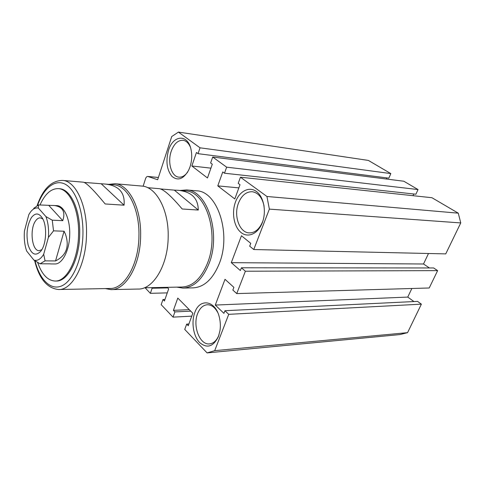 <?xml version="1.0" encoding="UTF-8"?>
<svg xmlns="http://www.w3.org/2000/svg" width="485" height="485" viewBox="0 0 485 485"><rect width="100%" height="100%" fill="white"/><g stroke="black" fill="none" stroke-linecap="round" stroke-linejoin="round"><path stroke-width="0.73" d="M217.71 312.486C214.946 307.369 211.527 304.786 207.447 304.738C203.088 305.077 199.79 308.084 197.553 313.771C192.515 326.114 199.771 345.084 209.441 343.907C213.527 343.477 216.68 340.567 218.899 335.171L219.032 334.832M194.74 312.704C191.169 322.289 193.339 336.038 199.553 342.483C207.028 348.782 213.327 346.799 218.438 336.535L219.996 330.521C220.645 325.981 220.408 321.494 219.287 317.051C215.304 300.069 199.517 297.966 194.74 312.704M190.423 147.27C188.677 143.172 186.258 140.85 183.154 140.304C177.965 140.056 173.976 143.754 171.181 151.405C167.301 162.451 171.454 176.673 178.892 177.146C182.063 177.407 184.967 175.74 187.61 172.139M168.513 150.398C165.627 161.19 166.773 169.853 171.957 176.376C177.934 181.226 183.518 179.135 188.701 170.102L189.981 166.955C191.848 161.196 192.212 155.455 191.078 149.738C188.059 133.69 173.03 134.794 168.513 150.398M264.07 206.046C262.215 197.522 258.293 192.745 252.303 191.727C246.228 191.575 241.609 195.388 238.444 203.173C233.43 215.722 239.475 232.782 249.302 232.903C255.001 232.891 259.433 229.175 262.597 221.754L263.106 220.311M235.467 202.045C231.466 212.782 233.952 226.822 240.972 232.467C247.926 238.268 258.02 233.94 262.288 222.736C266.665 211.612 263.791 196.722 256.401 191.478C249.072 186.064 239.366 191.242 235.467 202.045M185.1 190.89L185.494 190.92C205.628 191.145 219.462 232.945 207.695 262.652C201.384 278.372 192.775 286.502 181.857 287.035L144.312 287.793M180.02 190.453L186.489 189.932C207.065 190.175 221.215 232.873 209.174 263.209C202.718 279.245 193.921 287.538 182.772 288.09L176.819 287.138M198.28 210.041L174.333 190.126L178.334 190.308C191.508 191.769 198.153 198.347 198.28 210.041L182.184 208.993C171.423 196.243 163.863 189.483 159.504 188.701L159.31 188.683M174.333 190.126L160.602 188.956M183.324 288.078L192.903 287.872C204.106 287.32 212.945 279.117 219.414 263.27C231.478 233.291 217.262 191.084 196.577 190.805L196.201 190.775M143.13 186.234L145.536 178.704C146.076 177.183 146.834 176.431 147.816 176.449L157.655 179.741L171.732 136.546L178.431 132.096L200.044 147.816L198.044 153.666L196.449 152.49L191.854 165.985L207.477 177.977L212.297 164.209L210.629 162.972L212.703 157.025L226.653 167.173L224.488 173.218L222.754 171.939L217.783 185.882L234.795 198.941L240.02 184.706L238.202 183.36L240.451 177.213L266.938 196.48L269.363 209.12L253.758 249.526L249.69 246.186L250.775 243.355L241.451 235.74L231.29 262.664L240.348 270.545L241.409 267.781L245.38 271.218L236.735 293.595L232.861 290.066L233.903 287.356L225.01 279.312L215.291 305.065L223.931 313.358L224.943 310.715L228.732 314.328L214.697 350.661L207.095 352.904L184.737 329.424L186.677 324.125L188.241 325.744L192.83 313.243L177.795 298.069L173.418 310.358L174.909 311.904L173.042 317.135L161.178 304.671L162.978 299.518L164.415 301.015L168.671 288.854L167.161 287.332M167.258 292.885L150.374 293.328L145.094 287.775M150.374 293.328L152.114 288.242L151.538 287.647M198.044 153.666L388.837 178.153L390.831 173.6L368.37 160.426L178.431 132.096M386.375 179.02L386.872 177.898M224.488 173.218L415.906 194.224L418.034 189.562L403.841 181.232L212.703 157.025M413.002 195.691L413.778 193.994M253.758 249.526L445.745 253.891L460.75 222.93L458.283 213.17L431.947 197.722L240.451 177.213M429.431 267.969L423.514 263.992L428.504 253.497M241.409 267.781L433.657 267.969L437.634 270.63L245.38 271.218M236.735 293.595L429.219 287.987L437.634 270.63M413.941 301.561L407.764 297.081L411.85 288.496M224.943 310.715L417.549 301.385L421.38 304.156L228.732 314.328M207.095 352.904L399.87 334.583L407.564 332.661L421.38 304.156M167.737 287.914L152.114 288.242M164.961 299.451L162.978 299.518M191.763 316.147L173.042 317.135M190.763 311.158L174.909 311.904M189.253 309.636L173.418 310.358M188.883 323.992L186.677 324.125M407.564 332.661L214.697 350.661M407.764 297.081L215.291 305.065M423.514 263.992L231.29 262.664M460.75 222.93L269.363 209.12M458.283 213.17L266.938 196.48M238.856 187.877L217.783 185.882M418.034 189.562L226.653 167.173M210.914 168.156L191.854 165.985M390.831 173.6L200.044 147.816M45.069 260.863L43.68 254.273C40.698 259.19 37.442 261.13 33.914 260.106L26.663 251.036C24.953 246.192 24.153 240.651 24.262 234.419L24.444 230.987L28.803 214.691L30.106 212.557C32.628 209.011 35.369 207.501 38.321 208.035L45.929 216.577C47.803 221.493 48.694 227.247 48.591 233.843L48.397 237.456L53.532 230.848L64.069 231.23L55.532 260.942L45.069 260.863L40.049 263.785L50.325 263.828M45.929 216.577L52.253 220.178L53.532 230.848M38.321 208.035L38.576 204.931L33.714 208.362M33.914 260.106L40.049 263.785M43.68 254.273L48.397 237.456M50.476 263.931L54.72 263.955C62.183 264.531 69.543 250.502 69.719 234.449C70.18 219.141 64.056 205.816 56.927 205.628L56.721 205.616M56.927 205.628L38.576 204.931M53.683 205.428C62.68 206.574 65.705 211.654 62.765 220.669L52.253 220.178M55.532 260.942C66.287 255.522 69.616 246.647 65.505 234.31L64.069 231.23M37.642 262.433C41.746 274.28 47.518 280.482 54.957 281.033C66.609 281.815 78.297 259.778 78.57 234.261C79.285 209.956 69.567 189.059 58.455 188.635C51.119 188.441 44.959 193.903 39.988 205.016M48.912 205.555L62.765 220.669M55.357 281.027L56.066 281.021C67.724 281.803 79.431 259.784 79.698 234.297C80.413 210.017 70.683 189.144 59.558 188.72L59.255 188.695M59.037 289.515L109.877 288.484C124.312 289.242 138.722 264.652 138.94 236.068C139.71 208.847 127.549 185.464 113.805 184.791L113.429 184.761M101.353 183.9L124.063 205.191C125.154 192.733 118.952 185.694 105.463 184.076L84.275 182.439M124.063 205.191L105.154 203.955C93.89 190.272 86.663 183.021 83.481 182.196L62.68 180.42C51.489 180.493 42.977 188.865 37.151 205.519M108.767 184.361L114.939 183.724C128.986 184.427 141.426 208.295 140.638 236.086C140.42 265.289 125.682 290.382 110.926 289.624L105.257 288.581M111.453 289.612L137.982 289.048C153.048 289.763 167.998 265.374 168.174 237.032C168.925 210.041 156.225 186.81 141.887 186.064L141.499 186.028M31.489 217.474C27.033 225.204 25.917 234.394 28.136 245.04C31.343 254.522 35.575 256.565 40.837 251.181L41.51 250.212C46.414 242.997 47.045 226.337 42.704 218.656C39.188 212.885 35.447 212.491 31.489 217.474M41.825 249.702L39.091 250.66C31.828 251.042 29.409 228.677 35.738 220.669C37.157 218.723 38.685 217.783 40.334 217.856L42.874 218.984M158.383 177.51L148.095 176.51M35.017 260.839C39.74 279.833 50.907 290.994 62.044 285.756C73.168 280.651 82.48 258.535 82.941 234.231C83.438 210.927 75.769 189.938 65.469 184.355C55.163 178.674 43.747 187.968 37.569 205.313M34.641 260.59C39.067 278.632 47.033 288.278 58.546 289.521C72.295 290.363 86.197 264.452 86.512 234.279C87.349 205.555 75.781 180.996 62.68 180.42M185.494 190.92L178.419 190.32M159.504 188.701L147.64 187.683M196.577 190.805L186.489 189.932M147.816 176.449L158.395 177.48M59.558 188.72L58.455 188.635M113.805 184.791L105.463 184.076M141.887 186.064L114.939 183.724"/></g></svg>
